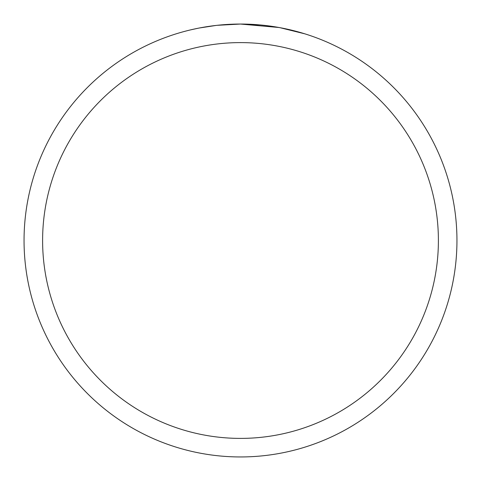 <?xml version="1.0" encoding="UTF-8"?>
<svg xmlns="http://www.w3.org/2000/svg" width="481" height="481" viewBox="0 0 481 481"><rect width="100%" height="100%" fill="white"/><g stroke="black" fill="none" stroke-linecap="round" stroke-linejoin="round"><path stroke-width="0.72" d="M278.95 27.495L240.5 24.05L260.516 24.976M263.576 25.283L268.067 25.812M240.5 24.05A216.45 216.45 0 0 1 456.95 240.5A216.45 216.45 0 0 1 240.5 456.95A216.45 216.45 0 0 1 24.05 240.5A216.45 216.45 0 0 1 240.5 24.05L217.105 25.319L240.5 24.05M279.972 27.682L304.822 33.826M240.5 42.605A197.895 197.895 0 0 1 438.395 240.5A197.895 197.895 0 0 1 240.5 438.395A197.895 197.895 0 0 1 42.605 240.5A197.895 197.895 0 0 1 240.5 42.605M216.089 25.433L199.338 28M190.71 29.852L197.727 28.319"/></g></svg>
